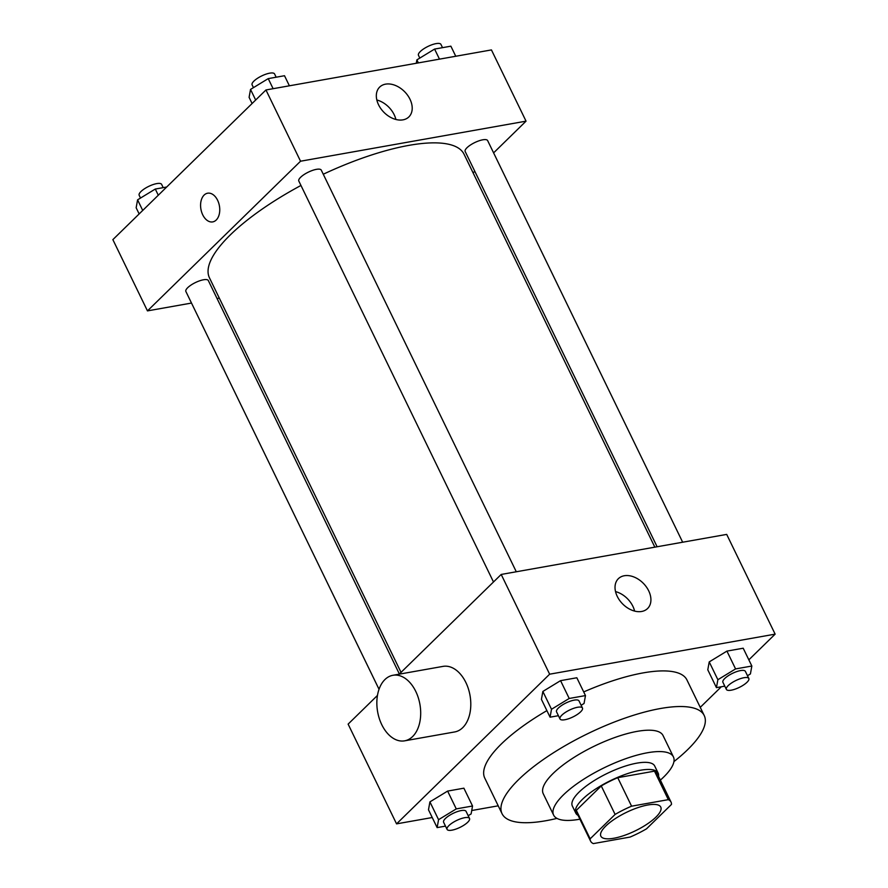 <?xml version="1.0" encoding="UTF-8"?>
<svg xmlns="http://www.w3.org/2000/svg" width="888" height="888" viewBox="0 0 888 888"><rect width="100%" height="100%" fill="white"/><g stroke="black" fill="none" stroke-linecap="round" stroke-linejoin="round"><path stroke-width="1.33" d="M655.877 817.171A33.3 10.245 -25.9 0 1 624.086 835.497A33.3 10.245 -25.9 0 1 600.865 836.174A33.3 10.245 -25.9 0 1 626.34 812.409A33.3 10.245 -25.9 0 1 660.772 807.081A33.3 10.245 -25.9 0 1 655.877 817.171M668.331 799.655L631.579 806.182A44.711 13.753 -25.9 0 0 615.106 814.429L590.154 838.827A44.711 13.753 -25.9 0 0 590.598 841.158A44.711 13.753 -25.9 0 0 593.306 843.6L630.058 837.073A44.711 13.753 -25.9 0 0 646.531 828.815L671.483 804.417A44.711 13.753 -25.9 0 0 671.039 802.097A44.711 13.753 -25.9 0 0 668.331 799.655L654.489 771.15L617.737 777.677L631.579 806.182M590.598 841.158L576.756 812.664A44.711 13.753 -25.9 0 1 576.312 810.333L590.154 838.827M617.737 777.677A44.711 13.753 -25.9 0 0 601.265 785.936L576.312 810.333M654.489 771.15A44.711 13.753 -25.9 0 1 657.198 773.592L671.039 802.097M658.519 776.312A45.776 14.086 154.1 0 0 658.163 773.126A45.776 14.086 154.1 0 0 610.833 780.463A45.776 14.086 154.1 0 0 575.801 813.119A45.776 14.086 154.1 0 0 578.077 815.373M575.801 813.119L572.338 806.004A45.776 14.086 -25.9 0 1 607.37 773.337A45.776 14.086 -25.9 0 1 654.7 766.011L658.163 773.126M601.265 785.936L615.106 814.429M660.372 780.119A66.589 20.48 154.1 0 0 673.426 756.92A66.589 20.48 154.1 0 0 604.573 767.576A66.589 20.48 154.1 0 0 553.613 815.084A66.589 20.48 154.1 0 0 579.498 819.269A66.589 20.48 154.1 0 0 579.92 819.191M673.426 756.92L663.047 735.542A66.589 20.48 154.1 0 0 594.194 746.209A66.589 20.48 154.1 0 0 543.234 793.717L553.613 815.084M673.937 761.593A112.376 34.565 154.1 0 0 704.228 715.539A112.376 34.565 154.1 0 0 588.045 733.532A112.376 34.565 154.1 0 0 502.053 813.708A112.376 34.565 154.1 0 0 545.731 820.756A112.376 34.565 154.1 0 0 556.976 818.392M502.053 813.708L484.759 778.088A112.376 34.565 -25.9 0 1 546.897 710.622M583.716 691.93A112.376 34.565 -25.9 0 1 686.924 679.919L704.228 715.539M468.187 815.706L471.117 813.919L472.538 806.004L463.891 788.189L447.619 791.086L429.914 801.886L428.482 809.789L437.129 827.605L445.487 826.118M581.118 705.272L584.049 703.485L585.481 695.582L576.834 677.766L560.561 680.652L542.857 691.452L541.425 699.367L550.072 717.182L558.419 715.695M748.85 659.84L775.135 634.143L549.639 674.192L396.559 823.864L432.245 817.526M471.728 810.522L498.224 805.816M700.244 707.359L721.311 686.768M747.485 675.724L750.416 673.937L751.847 666.033L743.201 648.218L726.928 651.104L709.223 661.904L707.792 669.818L716.438 687.634L724.786 686.147M377.456 695.437L348.118 724.12L396.559 823.864M775.135 634.143L726.695 534.398L501.198 574.447L399.212 674.159M501.198 574.447L549.639 674.192M648.684 590.82A20.879 14.608 -134.4 0 1 647.574 608.535A20.879 14.608 -134.4 0 1 622.532 603.818A20.879 14.608 -134.4 0 1 618.381 578.676A20.879 14.608 -134.4 0 1 648.684 590.82M392.94 675.28L443.057 666.377A33.3 21.467 79.9 0 1 468.365 688.744A33.3 21.467 79.9 0 1 462.715 727.661A33.3 21.467 79.9 0 1 454.7 731.945L404.595 740.836A33.3 21.467 79.9 0 1 377.633 711.81A33.3 21.467 79.9 0 1 392.94 675.28A33.3 21.467 79.9 0 1 418.259 697.646A33.3 21.467 79.9 0 1 412.609 736.563A33.3 21.467 79.9 0 1 404.595 740.836M615.539 591.597A20.879 14.608 -134.4 0 1 632.866 606.282A20.879 14.608 -134.4 0 1 634.598 611.088M401.043 672.383L209.457 277.833A141.503 43.523 -25.9 0 1 300.954 185.459M323.265 174.237A141.503 43.523 -25.9 0 1 464.047 154.212L654.845 547.152M682.661 542.213L487.634 140.582A12.488 3.841 154.1 0 0 478.932 140.837A12.488 3.841 154.1 0 0 467.01 147.708A12.488 3.841 154.1 0 0 465.179 151.493L657.109 546.753M379.032 689.277L185.87 291.464A12.488 3.841 -25.9 0 1 195.427 282.562A12.488 3.841 -25.9 0 1 208.336 280.564L399.378 674.003M493.495 581.984L298.812 181.041A12.488 3.841 -25.9 0 1 308.369 172.128A12.488 3.841 -25.9 0 1 321.278 170.13L516.294 571.772M493.606 152.88L526.04 121.157L300.544 161.216L147.464 310.889L191.497 303.063M217.061 298.523L219.314 298.124M473.115 172.905L474.78 171.284M526.04 121.157L491.441 49.917L265.956 89.966L112.865 239.638L147.464 310.889M265.956 89.966L300.544 161.216M409.979 99.212A20.879 14.608 -134.4 0 1 408.857 116.927A20.879 14.608 -134.4 0 1 383.827 112.21A20.879 14.608 -134.4 0 1 379.676 87.08A20.879 14.608 -134.4 0 1 409.979 99.212M216.217 220.024A14.563 9.391 79.9 0 1 212.72 221.9A14.563 9.391 79.9 0 1 200.921 209.191A14.563 9.391 79.9 0 1 207.626 193.207A14.563 9.391 79.9 0 1 218.692 202.997A14.563 9.391 79.9 0 1 216.217 220.024M212.72 221.9A14.563 9.391 79.9 0 1 200.921 209.191A14.563 9.391 79.9 0 1 207.626 193.207M376.823 99.989A20.879 14.608 -134.4 0 1 394.161 114.674A20.879 14.608 -134.4 0 1 395.893 119.48M455.755 56.255L450.871 46.176L434.587 49.073L416.883 59.873L416.272 63.27M416.883 59.873L418.359 62.893M434.587 49.073L439.482 59.141M419.813 58.086L418.47 55.311A12.488 3.841 -25.9 0 1 428.027 46.398A12.488 3.841 -25.9 0 1 440.936 44.4L442.513 47.663M289.388 85.803L284.504 75.724L268.232 78.621L250.527 89.422L249.095 97.325L252.092 103.519M250.527 89.422L255.666 100.022M268.232 78.621L273.116 88.689M253.457 87.635L252.103 84.86A12.488 3.841 -25.9 0 1 261.66 75.946A12.488 3.841 -25.9 0 1 274.57 73.948L276.157 77.212M166.689 187.024L155.289 189.044L137.585 199.844L136.153 207.759L139.15 213.941M137.585 199.844L142.724 210.445M155.289 189.044L158.286 195.227M140.515 198.057L139.161 195.282A12.488 3.841 -25.9 0 1 148.718 186.38A12.488 3.841 -25.9 0 1 161.627 184.382L163.214 187.634M751.847 666.033L735.575 668.919L717.87 679.72L716.438 687.634M726.373 689.41L722.91 682.284A12.488 3.841 -25.9 0 1 732.467 673.37A12.488 3.841 -25.9 0 1 745.376 671.372L748.839 678.499A12.488 3.841 -25.9 0 1 746.997 682.284A12.488 3.841 -25.9 0 1 735.086 689.155A12.488 3.841 -25.9 0 1 726.373 689.41A12.488 3.841 -25.9 0 1 735.93 680.497A12.488 3.841 -25.9 0 1 748.839 678.499M743.201 648.218L726.928 651.104L709.223 661.904L717.87 679.72M709.223 661.904L707.792 669.818M726.928 651.104L735.575 668.919M585.481 695.582L569.208 698.468L551.504 709.268L550.072 717.182M560.006 718.958L556.543 711.832A12.488 3.841 -25.9 0 1 566.1 702.919A12.488 3.841 -25.9 0 1 579.009 700.921L582.473 708.047A12.488 3.841 -25.9 0 1 580.63 711.832A12.488 3.841 -25.9 0 1 568.72 718.703A12.488 3.841 -25.9 0 1 560.006 718.958A12.488 3.841 -25.9 0 1 569.563 710.045A12.488 3.841 -25.9 0 1 582.473 708.047M576.834 677.766L560.561 680.652L542.857 691.452L551.504 709.268M542.857 691.452L541.425 699.367M560.561 680.652L569.208 698.468M472.538 806.004L456.266 808.901L438.561 819.691L437.129 827.605M447.064 829.381L443.612 822.255A12.488 3.841 -25.9 0 1 453.158 813.353A12.488 3.841 -25.9 0 1 466.067 811.355L469.53 818.481A12.488 3.841 -25.9 0 1 467.699 822.266A12.488 3.841 -25.9 0 1 455.777 829.137A12.488 3.841 -25.9 0 1 447.064 829.381A12.488 3.841 -25.9 0 1 456.621 820.479A12.488 3.841 -25.9 0 1 469.53 818.481M463.891 788.189L447.619 791.086L429.914 801.886L438.561 819.691M429.914 801.886L428.482 809.789M447.619 791.086L456.266 808.901"/></g></svg>
